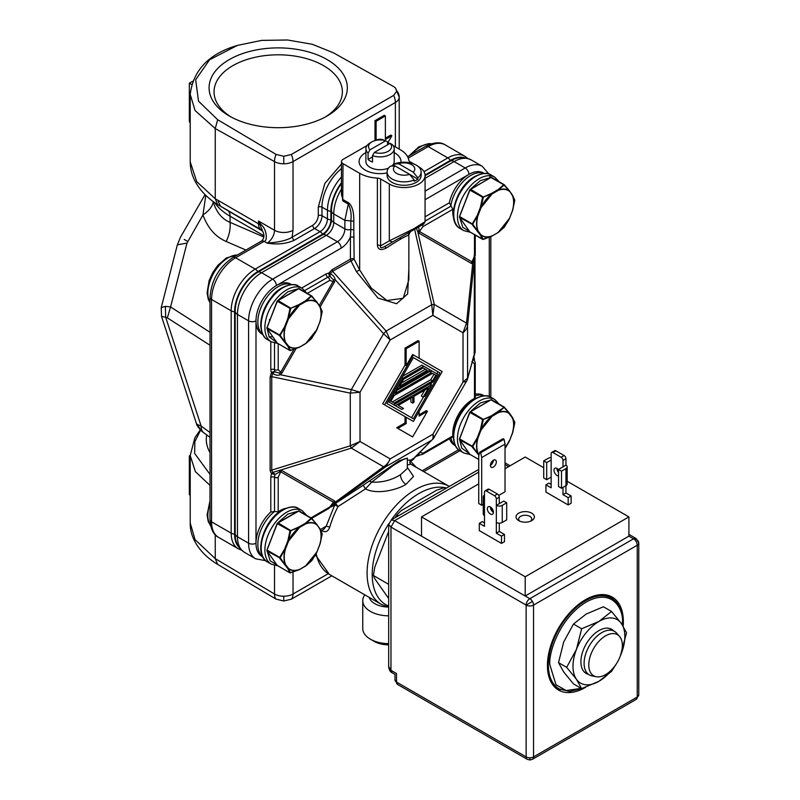 <?xml version="1.0" encoding="UTF-8"?>
<svg xmlns="http://www.w3.org/2000/svg" width="800" height="800" viewBox="0 0 800 800"><rect width="100%" height="100%" fill="white"/><g stroke="black" fill="none" stroke-linecap="round" stroke-linejoin="round"><path stroke-width="1.2" d="M399.21 149.1L399.21 97.14A13.09 10.69 180 0 0 396.84 91L393.7 95.37L291.34 154.47L283.76 156.28L276.09 154.41A13.09 7.69 119.1 0 0 274.5 161.58L274.5 230.27A10.47 6.05 -60 0 1 267.1 243.1C278.89 242.28 287.21 240.33 292.07 237.24L293.92 240.44C285.82 243.91 276.88 244.8 267.1 243.1L264.06 241.35L235.62 257.77A34.04 19.65 120 0 0 211.55 299.46L211.55 521.82L231.18 533.15A6.28 3.63 0 0 0 234.6 534.17A32.86 18.97 120 0 0 239.23 547.56M393.7 95.37A13.09 7.56 60 0 1 395.38 102.48L293.02 161.58L293.02 230.27A13.09 7.56 180 0 1 274.5 230.27L258.51 221.04L260.16 224.96L260.91 224.46L258.51 221.04L258.51 223.79L260.16 224.96L262.59 231.11C264.65 235.04 264.34 238.32 261.66 240.96L264.28 241.22C267.05 242.18 267.78 230.07 260.91 224.46M215.22 558.6L195.07 539.66L190.22 522.99C189.78 535.56 197.29 551.35 215.92 563.35L276.09 599.14L283.76 601L291.34 599.19A13.09 7.56 -120 0 0 293.02 594.02L328.23 573.69M217.65 204.55L217.5 204.46C207.42 198.12 199.93 190.34 195.03 181.1C191.86 174.97 190.26 168.55 190.22 161.83L196.72 181.63L215.25 198.75L217.65 204.55L261.24 229.8L227.35 210.23A13.09 7.56 120 0 1 230.07 216.23A68.08 39.31 180 0 1 214.7 202.61M291.34 154.47A13.09 7.56 60 0 1 293.02 161.58A13.09 7.56 180 0 1 283.76 163.79A13.09 7.56 180 0 1 274.5 161.58L215.25 128.57L195.07 110.51L190.22 94.4L190.22 161.84M229.33 116.01A69.13 39.91 180 0 1 229.32 116.01A69.13 39.91 180 0 1 229.33 59.57A69.13 39.91 180 0 1 327.09 59.57A69.13 39.91 180 0 1 327.09 116.01A69.13 39.91 180 0 1 229.33 116.01M325.27 117.03A64.16 37.04 0 0 0 342.36 91.85A64.16 37.04 0 0 0 323.57 65.66A64.16 37.04 0 0 0 253.66 57.63A64.16 37.04 0 0 0 214.05 91.85A64.16 37.04 0 0 0 231.15 117.03M210.02 485.39L195.36 471.61L190.22 455.56L194.84 437.83L200.28 429.87M341.48 182.69A32.86 18.97 120 0 0 330.89 211.32L330.89 219.87A11.65 6.73 -60 0 1 322.65 234.14L257.84 271.56A32.86 18.97 120 0 0 234.6 311.81L234.6 534.17M464.32 157.69A32.86 18.97 120 0 0 450.41 160.38L425.05 175.02M293.02 230.27L292.07 237.24L312.72 225.31C316.08 222.97 317.93 219.77 318.28 215.69A2.62 1.51 180 0 1 321.98 215.69L327.46 218.85A10.47 6.05 -60 0 1 320.05 231.68L255.25 269.1A34.04 19.65 120 0 0 231.18 310.79L231.18 533.15A34.04 19.65 120 0 0 238.23 548.74L218.6 537.4A34.04 19.65 120 0 1 211.55 521.82A5.24 3.02 0 0 1 210.02 519.68L210.02 297.32A5.24 3.02 180 0 0 211.55 299.46L231.18 310.79A6.28 3.63 180 0 0 234.6 311.81M318.28 215.69L318.28 207.14L324.82 183.49L341.48 163.97M375.01 140.6L375.01 120.66L384.27 115.31L385.38 115.96L376.12 121.3L375.01 120.66M385.38 138.19L390.75 135.09L391.86 135.73L387.91 142.58M376.12 140.3L376.12 121.3M385.38 115.96L385.38 139.48L391.86 135.73M291.34 599.19L331.84 575.81M165.33 306.35L165.69 317.29L161.51 316.39L161.23 307.61L165.33 306.35L170.58 306.95L186.99 243.08L202.93 214.99C208.89 210.91 212.33 206.58 213.25 202C216.49 212.36 222.1 219.14 230.07 222.34C230.62 228.6 229.33 234.98 226.21 241.49C215.6 236.98 207.84 228.14 202.93 214.99L205.79 195.33M396.84 91L395.42 87.93L393.61 86.57L333.49 52.84L312.31 44.29L287.56 40L261.75 40.38L237.43 45.39L209.59 59.76L195.67 79.72L198.52 101.18L217.67 119.71L276.09 154.41M274.5 565.45L274.5 594.02A13.09 7.43 120.9 0 0 276.09 599.14M196.37 423.35C196.36 424.71 198.09 427.28 201.55 431.06L196.37 423.35L161.51 316.39M197.39 424.55L201.13 426.03L210.02 432.55M262.59 231.11L220.48 206.27L261.22 229.79A13.09 7.56 -60 0 1 258.51 223.79L215.25 198.75L215.25 128.57L217.67 119.71M200.57 430.17L194.85 441.69L194.66 453.45L210.02 474.38M213.08 201.45L213.25 202M191.58 84.47L189.33 83.17L189.33 121.66L190.22 122.92M192.63 81.27L189.33 83.17M190.22 456.4L189.33 455.88L189.33 494.37L190.22 495.63M190.22 455.37L189.33 455.88M425.07 216.81L449.33 202.8L452.84 209.33A28.1 16.23 120 0 0 452.76 211.55A28.1 16.23 120 0 0 453.54 217.42M474.04 359.58L471.98 361.37L474.48 363.97A2.62 1.51 180 0 0 475.25 362.9L475.25 397.31L474.48 398.49A28.1 16.23 120 0 0 452.76 433.91A28.1 16.23 120 0 0 452.84 435.96L452.21 437.21L422.41 454.42A2.62 1.51 -120 0 0 422.95 453.22L452.84 435.96M354.12 237.06L350.42 237.06L350.83 229.49L353.81 229.79L354.12 259.13L332.59 271.3L330.15 273.78L328.92 273L328.97 275.05L330.05 276.45L330.15 273.78C333.07 275 334.73 276.96 335.15 279.65L334.52 282L320.21 306.78M473.5 357.23L473.45 356.52M478.74 472.11L394.68 520.64L391.29 519.94A66.08 38.15 -60 0 1 419.86 493A66.08 38.15 -60 0 1 446.58 488.02M410.23 463.69A2.62 2.13 127.3 0 1 410.49 461.19L409.75 462.61L410.8 464.16L407.32 465.01M335.95 503.93L335.22 503.77L334.79 504.9L338.04 506.55L335.95 503.93A2.62 1.94 -158.9 0 0 334.9 504.23L334.9 504.23M273.96 372.32L274.95 371.9L279.51 373.13L280.27 374.71C277.88 375.72 275.35 375.26 272.69 373.31L271.75 376.67L270.13 377.1L271.39 372.65L272.69 373.31L273.96 372.32A2.62 1.42 57.9 0 0 273.19 371.67L271.39 372.65L270.8 369.65L270.8 341.55M333.19 503.72L383.58 466.76C386.26 465.28 388.46 462.67 390.19 458.9L386.11 466.51L383.58 466.76L351.32 448.13L360.03 441.49L360.03 392.22L351.32 389.61L383.58 333.74L390.19 339.97L360.03 392.22L350.28 393.14L271.75 376.67L271.75 470.17L272.68 472.43L271.39 473.61L274.95 474.53L272.68 472.43L280.27 470.17L281.99 470.59L334.52 500.92L335.15 501.86L332.98 504.13M262.69 556.7A28.8 16.63 -60 0 1 257.84 544.3A28.8 16.63 -60 0 1 257.84 544.27A28.8 16.63 -60 0 1 274.5 511.52L270.8 512.02A28.8 16.63 120 0 0 255.99 543.2L255.99 320.84A28.8 16.63 -60 0 1 276.36 285.56L341.16 248.15C345.07 245.75 348.16 242.06 350.42 237.06L350.42 259.13A2.62 1.51 -120 0 0 350.53 259.93A2.62 1.51 -120 0 0 350.86 260.76L356.41 271.6L378.03 298.09L396.57 303.73L407.67 293.9L408.85 268.67M291.57 284.6L290.76 284.14A28.8 16.63 120 0 0 276.36 285.56A5.24 3.02 -120 0 0 272.65 279.15L261.54 272.73L326.35 235.32L337.46 241.73L272.65 279.15A34.04 19.65 -60 0 0 248.58 320.84A5.24 3.02 -0 0 0 255.99 320.84A28.8 16.63 120 0 0 261.95 334.03L262.76 334.49M473.58 260.6L472.7 263.61L466.52 323.11L467.57 325.42C467.36 327.88 465.84 330.32 463.02 332.76L432.86 315.34L434.26 304.48L431.73 304.73L414.63 229.25M407.32 460.25L410.93 460.06L414.73 457.65L431.73 440.17C432.99 439.2 433.37 437.24 432.86 434.27L463.02 382.02L467.57 378.1L467.32 379.78L474.2 354.66L474.37 259.12M401.32 383.14L425.44 369.21L423.22 367.93L427.29 370.28L399.46 386.35L403.54 379.29L423.22 367.93M432.59 373.34L433.99 374.15L430.73 379.79L432.59 380.86L394.17 403.04L390.91 401.16L394.17 395.52L432.59 373.34L435.84 375.22L432.59 380.86M392.32 401.97L430.73 379.79M425.44 369.21L427.29 370.28M433.99 374.15L435.84 375.22M395.36 388.79L396.51 389.46L430.24 369.99L423.72 366.22L403.03 378.17L401.88 377.51M396.51 389.46L403.03 378.17M391.81 403.68L388.03 401.49L393.66 404.75L433.09 381.98L437.57 374.22L431.87 370.93L430.14 371.93L431.36 372.63L395.39 393.4L396.61 391.28L394.88 392.28L393.73 391.62M389.18 402.16L394.88 392.28M424.81 390.06L421.36 396.02L423.22 397.09L424.94 396.09L431.46 384.8L395.29 405.69L393.44 404.62L399.96 408.38M423.22 397.09L428.51 387.92L413.99 396.3L413.99 402.42L412.77 403.12L412.77 397.01L398.24 405.4L403.54 408.45L401.81 409.45L395.29 405.69M402.58 376.29L421.87 365.16L423.72 366.22M430.24 369.99L431.87 370.93M396.61 391.28L394.43 390.41M395.98 390.92L429.51 371.56L431.36 372.63M430.14 371.93L429.51 371.56M429.83 383.86L431.46 384.8M410.91 398.08L410.91 402.06L412.77 403.12M411.52 417.72L423.55 396.9M430.76 384.4L431.69 382.79M436.87 373.82L438.03 371.82L439.88 372.89L413.38 418.79L386.88 403.49L413.38 357.59L438.03 371.82M413.38 357.59L439.88 372.89M412.64 421.02L406.16 417.28L406.16 423.58L397.82 428.39L396.71 427.74L405.04 422.93L406.16 423.58M419.12 411.51L419.12 416.09L427.45 411.28L412.64 436.94L397.82 428.39M413.38 354.93L442.18 371.56L413.38 421.45L382.72 403.75L405.04 365.09L406.16 365.73L412.64 354.5L413.38 354.93L384.57 404.82M419.12 358.24L419.12 341.26L406.16 348.74L405.04 348.1L418.01 340.62L419.12 341.26M406.16 365.73L406.16 348.74M311.75 518.31L329.19 508.24L333.26 503.58M417.82 454.13L419 453.66L418.93 455.03M333.4 503.08L333.24 502.12L280.71 471.8L279.51 471.97L280.27 470.17L351.32 448.13L350.28 445.82L360.03 441.49L390.19 458.9L432.86 434.27L434.26 437.5M408.85 232.73L408.8 233.81L410.67 231.53L408.18 235.42C405.08 236.32 397.77 240.54 386.24 248.08L384.75 246.5L418.55 226.98L384.75 246.5L392.47 242.04L389.31 240.85L380.62 245.86A5.24 3.02 0 0 0 377.39 244.99L377.39 178.11A5.24 3.02 180 0 1 380.62 178.99L380.62 245.86C379.81 248.09 381.19 248.3 384.75 246.5L423.76 223.98L418.55 226.98L419.45 231.5L419.04 233.2L417.82 231.93L434.26 304.48L466.52 323.11L463.02 332.76L463.02 382.02L466.52 381.62M427.45 411.28L426.34 410.64L419.12 414.81M411.52 436.3L396.71 427.74M405.04 422.93L405.04 416.64L406.16 417.28M405.04 416.64L382.72 403.75M405.04 365.09L405.04 348.1M279.51 471.97L274.95 474.53L274.5 477.29L274.5 511.52L278.21 511.8A28.1 16.23 120 0 1 285.57 508.35M270.8 512.02L270.8 477.29L271.39 473.61L270.13 470.61L350.28 445.82L350.28 393.14L351.32 389.61L280.27 374.71L281.99 372.99L280.71 372.25L293.8 349.58M332.1 505.55L332.59 505.29L332.15 506.42L330.87 506.96M407.12 458.31L403.98 459.05L393.23 465.48L371.79 482.08C381.96 482.68 391.5 480.25 400.42 474.78L407.24 468.51M369.04 481.19L371.79 482.08L365.44 488.91L363.26 485.21L399.1 460.8L407.4 458.14M472.89 360.32L472.7 359.07M422.41 224.76A2.62 1.51 60 0 1 422.95 226.58L419.45 231.5L471.98 261.82L473.25 261.11M472.89 261.48L472.7 263.61L471.57 263.53L419.04 233.2M467.32 379.78L433.07 439.11M432.86 315.34L431.73 304.73L386.11 331.07L390.19 339.97L432.86 315.34M319.29 305.43L333.24 281.27L333.4 279.79L335.15 279.65L383.58 333.74L386.11 331.07L332.59 271.3L332.15 269.68L350.42 259.13A2.62 1.51 0 0 1 354.12 259.13L359.68 269.97L356.41 271.6M419 230.37L417.82 231.93L416.36 228.25M270.8 477.29A2.62 1.51 180 0 1 274.5 477.29A2.62 1.51 180 0 0 278.21 477.29L280.71 471.8A2.62 2.14 120 0 1 281.99 470.59M279.51 373.13L280.71 372.25L278.21 369.65A2.62 1.51 0 0 1 274.5 369.65A7.86 4.54 120 0 0 274.95 371.9L273.19 371.67M329.19 508.24A2.62 1.51 -120 0 0 329.74 507.04L334.52 500.92M422.95 453.22L419.45 452.35L419 453.66M415.98 456.06L413.13 459.67A2.62 1.51 -120 0 1 413.56 458.54L431.73 440.17L386.11 466.51L332.59 505.29L363.26 485.21M388.67 606.06A66.08 38.15 -60 0 1 388.72 523.76M473.29 261.04L475.25 255.26A2.62 1.51 0 0 1 474.48 256.33L471.98 261.82A2.62 2.14 -60 0 0 471.57 263.53M333.4 279.79L330.05 276.45A7.86 4.54 120 0 0 327.88 277.19A2.62 1.51 60 0 1 329.74 280.4L334.52 282M419.39 455.27L416.36 456.35L416.63 455.73M407.32 467.36L413.53 476.4L405.97 484.4C397.76 489.51 377.68 495.11 365.44 488.91L338.04 506.55A68.08 39.31 120 0 0 329.77 527.05L326.2 526.18L334.79 504.9L332.15 506.42M418.07 166.4L418.93 166.9A20.95 12.09 180 0 1 425.07 175.45A20.95 12.09 180 0 1 412.14 186.63A20.95 12.09 180 0 1 389.31 184L389.31 240.85L413.88 228.7L425.07 221.71L423.76 223.98M408.84 233.37L408.18 235.42M386.24 248.08C380.78 250.73 377.83 249.7 377.39 244.99M377.39 178.11A28.8 16.63 180 0 1 359.68 173.31L359.68 269.97L371.31 288.09L386.94 300.5L403.23 298.29L408.85 279.77M413.87 163.97L410.24 161.88A5.24 3.02 180 0 1 408.73 160.02A28.8 16.63 180 0 0 400.42 149.79L393.08 145.56M329.77 527.05C328.28 531.28 325.83 532.61 322.44 531.05L321.64 530.59M474.98 257.35L475.15 352.24L473.89 356.69L474.48 359.69A2.62 1.51 180 0 0 474.41 359.74M475.15 352.24L467.57 378.1L467.57 325.42L474.39 259.67L475.15 258.74M389.31 184L380.62 178.99M376.03 140.35L376.34 140.17A5.24 3.02 180 0 1 383.75 140.17L384.06 140.35M387.57 142.38L389.68 143.59M359.68 173.31L343.01 163.69A5.24 3.02 180 0 1 341.48 161.55L341.48 194.69L343.01 199.59L348.57 202.8C352.19 205.67 353.94 211.82 353.81 221.24L353.81 229.79M301.7 288.03L326.03 273.99L328.92 273L332.15 269.68M262.76 556.85L261.95 556.39A28.8 16.63 -60 0 1 255.99 543.2A5.24 3.02 180 0 1 248.58 543.2L248.58 320.84L237.47 314.43A34.04 19.65 -60 0 1 261.54 272.73A7.86 4.54 -120 0 0 257.84 272.23A32.04 18.5 120 0 0 235.18 311.47L235.18 533.83A32.04 18.5 120 0 0 235.3 536.4C235.44 542.65 238.52 547.98 244.52 552.37A34.04 19.65 -60 0 1 237.47 536.79L237.47 314.43A7.86 4.54 0 0 1 235.18 311.47M321.17 530.86L323.74 529.38L326.2 526.18L320.43 529.52M449.56 438.74A28.8 16.63 120 0 0 454.52 445.21L455.33 445.68M475.25 394.26A28.8 16.63 -60 0 1 483.33 395.32L484.14 395.79M449.33 202.8A28.8 16.63 -60 0 1 468.93 174.38A28.8 16.63 -60 0 1 483.33 172.96L484.14 173.42M341.48 183.49A32.04 18.5 120 0 0 331.47 210.98L331.47 219.53A12.47 7.2 -60 0 1 322.65 234.81A7.86 4.54 -120 0 1 326.35 235.32A10.47 6.05 120 0 0 333.76 222.49L344.87 228.9A5.24 3.02 180 0 0 350.83 229.49L350.83 220.94C351.64 214.62 350.8 208.99 348.3 204.05L348.57 202.8M341.48 161.55A5.24 3.02 180 0 1 343.01 159.42L367.01 145.56M353.81 221.24L344.87 220.35L348.3 204.05L342.75 200.84L341.48 189.32M425.07 178.32L454.11 161.56A34.04 19.65 -60 0 1 471.13 159.87C464.32 156.87 458.18 156.87 452.69 159.87A32.04 18.5 120 0 0 450.41 161.05L425.07 175.68M322.65 234.81L257.84 272.23M596.17 676.72L591.91 675.85A25.14 14.51 -60 0 1 589.3 674.87A25.14 14.51 -60 0 1 584.1 663.36A25.14 14.51 -60 0 1 595.07 638.06A25.14 14.51 -60 0 1 614.44 631.33A25.14 14.51 -60 0 1 616.59 633.1L619.48 636.35A23.74 13.7 -60 0 1 622.36 645.55A23.74 13.7 -60 0 1 613.44 667.81A23.74 13.7 -60 0 1 596.17 676.72A23.74 13.7 -60 0 1 588.79 664.93A23.74 13.7 -60 0 1 600.66 639.55A23.74 13.7 -60 0 1 619.48 636.35M388.44 584.19L373.39 575.5L374.77 567.21L388.67 531.39M388.67 598.5L374.77 578.73L373.39 575.5M398.48 515.79L396.91 514.88L401.17 510.69L436.69 490.19L443.95 487.73L445.52 488.63M394.85 517.89L396.91 514.88M533.55 605.1A5.24 3.02 180 0 1 526.14 605.1A5.24 3.02 -60 0 1 529.84 598.68A5.24 3.02 60 0 1 532.46 601.45A5.24 3.02 60 0 1 533.55 605.1L637.24 545.23A5.24 3.02 -120 0 0 633.53 538.82A5.24 3.02 -60 0 1 636.15 538.56L638.77 543.09A5.24 3.02 180 0 1 637.24 545.23L637.24 697.04A5.24 3.02 0 0 0 638.77 694.9L636.15 699.43A5.24 3.02 60 0 0 637.24 697.04L533.55 756.9A5.24 3.02 180 0 1 529.84 757.79L529.84 760L532.46 759.3A5.24 3.02 -120 0 0 533.55 756.9L533.55 605.1M585.61 687.29A53.68 30.99 -60 0 1 558.55 690.07A53.68 30.99 -60 0 1 547.43 665.5A53.68 30.99 -60 0 1 570.87 611.48A53.68 30.99 -60 0 1 612.23 597.09A53.68 30.99 -60 0 1 623.35 621.67A53.68 30.99 -60 0 1 623.16 626.17M612.74 598.96A53.68 30.99 120 0 0 609.72 595.89M518.73 520.64L518.73 520.64A9.17 5.29 180 0 1 518.73 513.16A9.17 5.29 180 0 1 531.7 513.16A9.17 5.29 180 0 1 531.7 520.64A9.17 5.29 180 0 1 518.73 520.64M530.61 521.18A6.55 3.78 0 0 0 531.76 519.04A6.55 3.78 0 0 0 529.84 516.37A6.55 3.78 0 0 0 522.71 515.55A6.55 3.78 0 0 0 518.67 519.04A6.55 3.78 0 0 0 519.82 521.18M493.37 460.24L493.37 460.24A4.19 2.42 120 0 1 490.4 465.37A4.19 2.42 -60 0 1 492.23 461.16A4.19 2.42 -60 0 1 495.46 460.04A4.19 2.42 -60 0 1 496.33 461.95A4.19 2.42 -60 0 1 494.5 466.17A4.19 2.42 -60 0 1 491.27 467.29A4.19 2.42 -60 0 1 490.4 465.37M490.4 514.02A4.32 2.49 60 0 1 487.58 510.21A4.32 2.49 60 0 1 488.24 506.75A4.32 2.49 60 0 1 490.4 506.96A4.32 2.49 60 0 1 493.23 510.77A4.32 2.49 60 0 1 492.56 514.23A4.32 2.49 60 0 1 490.4 514.02M493.46 512.36A4.32 2.49 60 0 1 493.37 512.3A4.32 2.49 60 0 1 490.31 506.91M558.54 475.94A4.32 2.49 60 0 1 557.06 475.53A4.32 2.49 60 0 1 554.24 471.72A4.32 2.49 60 0 1 554.9 468.26A4.32 2.49 60 0 1 557.06 468.47A4.32 2.49 60 0 1 558.54 469.77M558.54 472.52A4.32 2.49 60 0 1 556.97 468.42M567.18 466.87A4.19 2.42 180 0 0 565.95 465.16L558.54 469.44L558.54 486.54L561.51 488.25L561.51 471.15L565.95 468.58L565.95 485.69A4.19 2.42 0 0 0 567.18 483.98L567.18 466.87A4.19 2.42 180 0 1 565.95 468.58M558.54 469.44L561.51 471.15M551.14 457.61A4.19 2.42 180 0 0 548.17 458.32L543.73 460.88L543.73 477.99L546.69 479.7L546.69 462.6L551.14 460.03L551.14 477.13L546.69 479.7M543.73 460.88L546.69 462.6M561.51 488.25L565.95 485.69L565.95 492.96L562.99 494.67L562.99 487.4M503.74 501.08L506.7 502.79L502.25 505.36A4.19 2.42 180 0 1 496.33 505.36L503.74 501.08M501.51 536.14L504.48 534.43L504.48 541.7L501.51 543.41L501.51 536.14L496.33 533.15L496.33 522.46A4.19 2.42 0 0 0 502.25 522.46L506.7 519.9L506.7 502.79M491.89 511.01L491.89 508.26M496.33 522.46L496.33 498.94A2.62 1.51 -120 0 0 494.48 495.73L486.33 491.03A2.62 1.51 -120 0 0 485.02 490.9A2.62 1.51 -120 0 0 484.48 492.1L484.48 498.51A4.19 2.42 180 0 1 483.25 496.8A4.19 2.42 180 0 1 484.48 495.09M483.25 496.8L483.25 513.91A4.19 2.42 0 0 0 484.48 515.62L484.48 526.31L479.29 523.32L482.26 521.61L484.48 522.89M504.04 439.25L480.71 452.72L479.73 452.16L503.06 438.69L504.04 439.25L505.03 444.1L481.7 457.57L480.71 452.72M568.17 497.66L568.17 504.93L571.13 503.22L571.13 495.95L568.17 497.66L562.99 494.67M571.13 495.95L565.95 492.96M562.99 466.87L562.99 460.46A2.62 1.51 -120 0 0 561.14 457.25L552.99 452.55A2.62 1.51 -120 0 0 551.68 452.42A2.62 1.51 -120 0 0 551.14 453.62L551.14 460.03M565.95 465.16L565.95 458.75A2.62 1.51 -120 0 0 564.1 455.54L555.95 450.84A2.62 1.51 -120 0 0 554.64 450.71L551.68 452.42M551.14 477.13L551.14 487.82L545.95 484.83L545.95 492.1L568.17 504.93M551.14 484.4L548.92 483.12L545.95 484.83M496.33 533.15L499.29 531.44L499.29 523.17M504.48 534.43L499.29 531.44M499.29 503.65L499.29 497.23A2.62 1.51 -120 0 0 497.44 494.02L489.29 489.32A2.62 1.51 -120 0 0 487.98 489.19L485.02 490.9M479.29 523.32L479.29 530.59L501.51 543.41M481.7 457.57L481.7 505.25L478.74 503.54L478.74 455.86L479.73 452.16M498.75 495.41L505.03 491.78L505.03 444.1M556.25 688.5A53.68 30.99 120 0 0 560.43 689.58M628.91 516.9L628.91 536.14L525.21 596.01L421.52 536.14L421.52 516.9L525.21 576.77L628.91 516.9L567.18 481.26M483.25 504.35L481.7 505.25M543.73 467.73L525.21 457.04L505.03 468.69M525.21 576.77L525.21 596.01L529.84 598.68L633.53 538.82L628.91 536.14M478.74 483.87L421.52 516.9M421.52 536.14L394.68 520.64L390.97 527.06L390.97 670.31L392.06 672.71L394.99 674.4L394.99 679.93A5.24 3.02 0 0 0 396.53 682.07L526.14 756.9L526.14 605.1L390.97 527.06L388.67 524.48L388.67 666.48L390.97 670.31L396.53 673.52C394.53 674.67 394.53 674.67 396.53 673.52L396.53 682.07A5.24 3.02 -60 0 0 397.61 684.47L527.23 759.3A5.24 3.02 -60 0 1 526.14 756.9A5.24 3.02 180 0 0 529.84 757.79M388.67 666.45L388.67 666.48C389.12 669.95 390.25 672.02 392.06 672.71M581.2 688.38L566.1 690.52L555.98 684.74L549.84 664.7C548.46 653.22 559.48 617.95 586.25 602.04C613.01 587.24 623.87 609.95 622.42 623.06L622.38 625.13M605.54 594.8A52.37 30.24 -60 0 1 606.76 595.45L611.58 598.23C618.95 602.8 622.67 611.02 622.73 622.9L622.66 625.38M611.58 598.23A52.37 30.24 -60 0 0 571.33 612.15A52.37 30.24 -60 0 0 548.36 664.7A52.37 30.24 -60 0 0 548.36 664.96A52.37 30.24 -60 0 0 559.21 688.94L554.39 686.16A52.37 30.24 -60 0 1 553.22 685.42M613.54 630.81A25.47 14.71 120 0 0 598.91 630.59L598.91 630.59A25.47 14.71 120 0 0 580.9 661.79A25.47 14.71 120 0 0 588.4 674.35M613.27 668.01A36.66 21.17 -60 0 1 598.91 681.32A36.66 21.17 -60 0 1 576.46 679.31A36.66 21.17 -60 0 1 576.46 649.38A36.66 21.17 -60 0 1 598.91 621.45A36.66 21.17 -60 0 1 621.36 623.46A36.66 21.17 -60 0 1 621.36 653.39A36.66 21.17 -60 0 1 620.49 655.51M620.44 655.65L626.53 632.77L621.36 623.46L611.56 611.48L598.91 621.45L581.63 628.76L576.46 649.38L566.66 667.33L576.46 679.31L581.63 688.62L598.91 681.32L611.56 671.34L616.24 664.05M566.66 667.33L558.52 662.63L563.68 671.94L573.48 683.92L581.63 688.62M581.63 628.76L573.48 624.05L586.13 614.08L603.41 606.77L611.56 611.48M573.48 624.05L563.68 642.01L558.52 662.63M459.67 438.86L469.49 412.83M470.65 189.03L480.41 180.58L490.16 177.77L489.57 175.69M269.55 320.65L269.51 319.45M267.1 327.68L276.93 301.64M278.08 522.57L287.84 514.12L297.59 511.31M478.89 455.29L472.28 447.07L472.28 446.21L477.24 437.86L477.93 438.1L481.07 429.99L492.08 416.3L491.69 415.67L504.35 407.17L512.5 418.12C514.01 422.15 514.01 427.04 512.5 432.81L514.61 421.77M477.24 437.86L480.39 429.74L482.54 419.76L491.69 415.67M477.24 452.94L472.73 446.53L477.72 438.07A26.3 15.19 -60 0 0 477.72 452.92L479.12 454.45M480.39 429.74L480.87 429.93L483.41 419.44L492.01 416.07A26.3 15.19 -60 0 0 480.87 429.93L481.07 429.99M504.12 407.49L509.45 413.4A26.31 15.19 -60 0 0 498.34 412.42L504.35 407.17M497.99 412.03L498.35 412.68L492.08 416.3M509.31 413.04L514.8 422.25M512.62 432.77A26.3 15.19 -60 0 0 512.62 417.91L512.5 418.12M509.31 440.72L505.03 448.51L509.47 440.89L512.5 432.81M491.7 236.07L482.54 239.31L480.39 235.06L472.28 224.71L472.28 223.85L477.24 215.5L477.93 215.74L481.07 207.63L492.08 193.94L491.69 193.31L497.99 189.67L503.71 184.75L509.31 190.68L512.5 195.76C514.01 199.79 514.01 204.68 512.5 210.44L514.8 200.32L512.63 210.4L509.47 218.53L504.12 227.41L498 232.43M477.24 215.5L480.39 207.38L482.54 197.4L491.69 193.31M477.24 230.58L472.73 224.17L477.72 215.71A26.3 15.19 -60 0 0 477.72 230.56L481.07 234.87L480.39 235.06M483.09 239.33L480.87 235.05A26.3 15.19 -60 0 0 492.01 236.04L498.33 232.4A26.3 15.19 -60 0 0 509.47 218.54L512.5 210.44M480.39 207.38L480.87 207.57L483.41 197.08L492.01 193.71A26.3 15.19 -60 0 0 480.87 207.57L481.07 207.63M504.12 185.13L509.45 191.04A26.31 15.19 -60 0 0 498.34 190.06L504.35 184.81M497.99 189.67L498.35 190.32L492.08 193.94M509.31 190.68L512.46 195.16L514.8 200.32L512.58 195.28M512.62 210.41A26.3 15.19 -60 0 0 512.62 195.55L512.5 195.76M509.31 218.36L504.46 226.99L498.28 232.45M299.13 347.25L289.97 350.49L287.82 346.23L279.71 335.89L279.71 335.03L284.67 326.67L285.36 326.92L288.5 318.81L299.51 305.12L299.13 304.49L305.43 300.85L311.14 295.93L316.74 301.86L319.93 306.94C321.44 310.97 321.44 315.86 319.93 321.62L322.23 311.5L320.06 321.57M284.67 326.67L287.82 318.56L289.97 308.58L299.13 304.49M284.67 341.76L280.17 335.35L285.15 326.88A26.3 15.19 -60 0 0 285.15 341.74L288.5 346.04L287.82 346.23M290.52 350.51L288.3 346.23A26.3 15.19 -60 0 0 299.45 347.22L305.43 343.61M287.82 318.56L288.3 318.75L290.84 308.26L299.44 304.89A26.3 15.19 -60 0 0 288.3 318.75L288.5 318.81M311.55 296.31L316.88 302.22A26.31 15.19 -60 0 0 305.77 301.24L311.78 295.99M305.43 300.85L305.78 301.5L299.51 305.12M316.74 301.86L319.89 306.34L322.23 311.5L320.01 306.46L311.85 296.04L298.99 288.56A1.05 0.6 120 0 0 298.47 288.62L298.1 288.83M316.74 329.54L320.06 321.58A26.3 15.19 -60 0 0 320.05 306.73L319.93 306.94M305.71 343.62L311.52 338.63L316.9 329.71L311.55 338.58L305.76 343.58A26.3 15.19 -60 0 0 316.9 329.72L319.93 321.62M299.13 569.61L289.97 572.85L287.82 568.59L279.71 558.25L279.71 557.39L284.67 549.03L285.36 549.28L288.5 541.17L299.51 527.48L299.13 526.85L305.43 523.21L311.14 518.29L316.74 524.22L319.93 529.3C321.44 533.33 321.44 538.22 319.93 543.98L322.23 533.86L320.06 543.93A26.3 15.19 -60 0 0 320.05 529.09L322.23 533.86L320.01 528.82L311.85 518.4L298.99 510.93A1.05 0.6 120 0 0 298.47 510.98L298.1 511.19M284.67 549.03L287.82 540.92L289.97 530.94L299.13 526.85M284.67 564.12L280.17 557.71L285.15 549.24A26.3 15.19 -60 0 0 285.15 564.1L288.5 568.41L287.82 568.59M290.52 572.87L288.3 568.59A26.3 15.19 -60 0 0 299.45 569.58L305.43 565.97M287.82 540.92L288.3 541.11L290.84 530.62L299.44 527.25A26.3 15.19 -60 0 0 288.3 541.11L288.5 541.17M311.55 518.67L316.88 524.58A26.31 15.19 -60 0 0 305.77 523.6L311.78 518.35M305.43 523.21L305.78 523.86L299.51 527.48M316.74 524.22L319.93 529.3M316.74 551.9L311.87 560.54L305.76 565.94A26.3 15.19 -60 0 0 316.9 552.08L319.93 543.98M388.67 615.83A26.19 15.12 180 0 1 362.75 600.72A26.19 15.12 180 0 1 364.81 594.84M362.75 600.72L362.75 628.51A26.19 15.12 0 0 0 370.42 639.2A26.19 15.12 0 0 0 388.67 643.63M387.76 607.05A19.9 11.49 180 0 1 369.29 597.44M370.42 639.2L374.12 641.34A20.95 12.09 0 0 0 388.67 644.88M414.16 179.97A17.02 9.83 180 0 1 392.08 178.98A17.02 9.83 180 0 1 387.1 172.03A17.02 9.83 180 0 1 390.37 166.23L394.95 165.88L409.58 174.33L414.16 179.97L414.16 181.25A17.02 9.83 180 0 0 417.86 179.11L409.58 174.33A10.67 6.16 180 0 1 396.57 173.39A10.67 6.16 180 0 1 394.95 165.88L394.08 165.38L394.08 164.1A17.02 9.83 180 0 1 416.15 165.08A17.02 9.83 180 0 1 421.14 172.03A17.02 9.83 180 0 1 417.86 177.83L417.86 179.11M421.14 172.03L421.14 175.45A17.02 9.83 180 0 1 410.63 184.53A17.02 9.83 180 0 1 392.08 182.4A17.02 9.83 180 0 1 387.1 175.45L387.1 172.03M394.08 164.1L398.66 163.74A10.67 6.16 180 0 1 411.66 164.68A10.67 6.16 180 0 1 413.28 172.19L417.86 177.83M392.65 166.05A17.02 9.83 180 0 1 394.08 165.38M413.28 172.19L398.66 163.74M390.11 143.35A11.52 6.65 180 0 1 388.19 151.29A11.52 6.65 180 0 1 374.43 152.4L390.11 143.35L392.02 144.38A14.14 8.16 180 0 1 394.19 148.73A14.14 8.16 180 0 1 390.05 154.5A14.14 8.16 180 0 1 372.52 155.64L372.52 162.05A14.14 8.16 180 0 1 368.08 159.49L372.52 156.92M391.77 166.12A14.14 8.16 0 0 0 394.19 161.55L394.19 148.73M387.57 144.81L387.57 141.81L385.66 140.78L369.99 149.83A11.52 6.65 180 0 1 371.9 141.88L371.9 141.88A11.52 6.65 180 0 1 385.66 140.78M387.1 172.94A20.95 12.09 180 0 1 359.1 161.55A20.95 12.09 180 0 1 365.23 153A20.95 12.09 180 0 1 365.91 152.63M394.19 152.63A20.95 12.09 180 0 1 401 161.55A20.95 12.09 180 0 1 400.95 162.38M369.99 149.83L368.08 153.07A14.14 8.16 180 0 1 365.91 148.73A14.14 8.16 180 0 1 370.05 142.95L371.9 141.88M365.91 148.73L365.91 161.55A14.14 8.16 0 0 0 373.72 168.86A14.14 8.16 0 0 0 388.53 168.09M368.08 153.07L368.08 159.49M374.43 152.4L372.52 155.64M329.93 275.39L329.93 275.39A2.62 1.42 2.1 0 1 328.97 275.05M410.61 460.52L410.61 460.52A2.62 1.94 21.1 0 0 409.95 461.21M273.96 473.17L273.96 473.17A2.62 0.63 -47.2 0 0 273.19 473.83M210.02 302.35A28.8 16.63 -60 0 1 227.64 258.11A28.8 16.63 -60 0 1 228.21 257.77A28.8 16.63 -60 0 1 237.36 254.99M411.64 154.37A28.8 16.63 -60 0 1 420.21 146.93A28.8 16.63 -60 0 1 420.78 146.59A28.8 16.63 -60 0 1 431.06 143.87M283.76 163.79L283.76 156.28M395.42 87.93L399.21 97.14A13.09 7.56 180 0 1 395.38 102.48L395.38 146.89M215.25 534.77L215.25 558.62L274.5 594.02A13.09 7.56 0 0 0 283.76 596.23A13.09 7.56 0 0 0 293.02 594.02L293.02 572.22M283.76 596.23L283.76 601M210.63 525.67A28.8 16.63 -60 0 1 210.02 503.59M210.02 332.27L170.58 306.95L167.34 317.85L210.02 345.26M167.34 317.85L165.69 317.29L201.13 426.03C201.08 429.44 202.16 431.83 204.37 433.2M257.84 271.56A6.28 3.63 -120 0 0 255.25 269.1L235.62 257.77A5.24 3.02 -120 0 0 233 257.51C218.94 267.08 211.27 280.35 210.02 297.32M322.65 234.14A6.28 3.63 -120 0 0 320.05 231.68L314.57 228.52L293.92 240.44M330.89 219.87A6.28 3.63 180 0 1 327.46 218.85L327.46 210.3L321.98 207.14L321.98 215.69A10.47 6.05 120 0 1 314.57 228.52A2.62 1.51 -120 0 1 312.72 225.31M330.89 211.32A6.28 3.63 180 0 1 327.46 210.3A34.04 19.65 120 0 1 341.48 176.95M450.41 160.38A6.28 3.63 -120 0 0 447.82 157.92L424.01 171.66M467.73 158.38L464.84 156.23A34.04 19.65 120 0 0 447.82 157.92L428.19 146.59L408.23 158.11M341.48 168.59A34.04 19.65 120 0 0 321.98 207.14A2.62 1.51 180 0 0 318.28 207.14M445.21 144.9A34.04 19.65 120 0 0 428.19 146.59A5.24 3.02 -120 0 0 425.57 146.33C433.91 142.19 440.45 141.72 445.21 144.9L464.84 156.23M264.28 241.22A10.47 6.05 120 0 1 264.06 241.35A5.24 3.02 -120 0 0 261.44 241.09L233 257.51M245.92 250.05L226.21 241.49M186.99 243.08L177.36 244.83L161.23 307.61M184.2 239.42L187.67 241.44M263.79 235.7L230.07 216.23L230.07 222.34L263.79 236.99M217.77 200.27L220.48 206.27L217.5 204.46M210.02 452.62A71.92 41.52 180 0 1 206.71 434.95M217.67 564.43L215.25 558.62M262.69 334.34A28.8 16.63 -60 0 1 257.84 321.94A28.8 16.63 -60 0 1 257.84 321.91A28.8 16.63 -60 0 1 269.66 293.74A28.8 16.63 -60 0 1 291.4 284.61M425.07 221.09L450.75 206.26A28.8 16.63 -60 0 1 483.97 173.43M455.26 445.52A28.8 16.63 -60 0 1 450.91 437.97M316.17 553.53A68.08 39.31 -60 0 0 329.34 574.37L381.19 604.3A68.08 39.31 -60 0 1 367.09 573.13A68.08 39.31 -60 0 1 416.18 489.21A68.08 39.31 -60 0 1 449.27 486.38L449.35 486.42M295.98 348.76L281.99 372.99M274.5 343.09L274.5 369.65A2.62 1.51 0 0 0 270.8 369.65M278.21 343.74L278.21 369.65M278.21 477.29L278.21 511.8M329.74 507.04L311 517.86M405.97 484.4C402.62 482.06 400.77 478.86 400.42 474.78M474.48 363.97L474.48 398.49M474.04 256.95L474.48 254.2M474.48 256.33L474.48 234.69M422.95 226.58L452.84 209.33M326.03 273.99A2.62 1.51 60 0 0 327.88 277.19L304.88 290.47M329.74 280.4L307.29 293.36M270.13 470.61L270.13 377.1M413.13 459.67L410.49 461.19L416.21 467.29M475.25 395.81A28.8 16.63 -60 0 1 483.97 395.79M400.42 239.23L400.42 237.46M342.75 200.84L343.01 163.69M322.48 530.1L322.44 531.05M458.56 449.77L422.21 470.75M489.29 237.28L489.29 396.53M425.07 199.7L468.93 174.38A5.24 3.02 -120 0 0 465.22 167.97A34.04 19.65 -60 0 1 482.24 166.28L471.13 159.87M265.71 560.71L255.63 558.78A34.04 19.65 -60 0 1 248.58 543.2L237.47 536.79A7.86 4.54 180 0 1 235.18 533.83M450.41 161.05A7.86 4.54 -120 0 1 454.11 161.56L465.22 167.97L425.07 191.15M341.16 248.15A5.24 3.02 -120 0 0 337.46 241.73A10.47 6.05 -60 0 0 344.87 228.9L344.87 220.35L333.76 213.94A34.04 19.65 -60 0 1 341.48 189.07M331.47 219.53A7.86 4.54 180 0 0 333.76 222.49L333.76 213.94A7.86 4.54 180 0 1 331.47 210.98M532.46 601.45L526.14 605.1M638.77 694.9L638.77 543.09A5.24 4.28 180 0 0 633.53 538.82M502.25 522.46L502.25 505.36M562.99 460.46L565.95 458.75M564.1 455.54L561.14 457.25M552.99 452.55L555.95 450.84M496.33 498.94L499.29 497.23M494.48 495.73L497.44 494.02M486.33 491.03L489.29 489.32M484.48 498.51L484.48 515.62M508.55 466.66L505.03 464.63M499.3 404.21L494.74 399.49A30.9 17.84 120 0 0 471.31 407.38A30.9 17.84 120 0 0 457.46 437.92A30.9 17.84 120 0 0 457.45 438.86A30.9 17.84 120 0 0 463.84 453.01L470.21 454.59M469.24 453.52L461.79 448.19L459.69 439.92M460.14 450.87C456.17 448.93 453.88 444.22 453.29 436.74C453.43 426.25 457.42 416.29 465.26 406.87C470.39 399.1 485.81 392.58 491.04 397.35A30.9 17.84 120 0 0 467.23 405.63A30.9 17.84 120 0 0 453.74 436.73A30.9 17.84 120 0 0 453.75 437.38A30.9 17.84 120 0 0 460.14 450.87L463.84 453.01M470.65 411.39L480.38 402.96L490.16 400.13M493.07 400.62L496.83 402.79M499.3 181.85L494.74 177.13A30.9 17.84 120 0 0 480.1 178.21A30.9 17.84 120 0 0 479.29 178.66A30.9 17.84 120 0 0 459.11 205.89A30.9 17.84 120 0 0 463.84 230.65L460.14 228.51C445.72 221.39 455.96 186.93 474.24 176.78C482.05 172.9 487.65 172.3 491.04 174.99A30.9 17.84 120 0 0 475.59 176.52A30.9 17.84 120 0 0 475.02 176.86A30.9 17.84 120 0 0 455.3 204.12A30.9 17.84 120 0 0 460.14 228.51M493.07 178.25L496.83 180.43M469.24 231.16L462.8 227.35L459.69 217.56M459.67 216.39L469.82 190.05M302.17 288.31A30.9 17.84 120 0 0 278.74 296.19A30.9 17.84 120 0 0 264.89 326.74A30.9 17.84 120 0 0 264.88 327.68A30.9 17.84 120 0 0 271.28 341.83L267.57 339.69C263.63 337.82 261.35 333.11 260.72 325.56C260.86 315.07 264.85 305.11 272.69 295.68C277.82 287.91 293.25 281.39 298.47 286.17A30.9 17.84 120 0 0 274.66 294.45A30.9 17.84 120 0 0 261.17 325.54A30.9 17.84 120 0 0 261.18 326.2A30.9 17.84 120 0 0 267.57 339.69M278.08 300.21L287.81 291.78L297.59 288.95M300.5 289.43L304.26 291.61M276.68 342.34L269.22 337.01L267.12 328.74M306.73 515.39L302.18 510.67A30.9 17.84 120 0 0 287.53 511.75A30.9 17.84 120 0 0 286.73 512.2A30.9 17.84 120 0 0 266.54 539.43A30.9 17.84 120 0 0 271.28 564.19L277.64 565.77M276.68 564.7L270.23 560.89L267.12 551.1M267.1 549.93L277.25 523.59M267.57 562.05C253.15 554.93 263.39 520.47 281.67 510.32C289.48 506.44 295.09 505.84 298.47 508.53A30.9 17.84 120 0 0 283.02 510.06A30.9 17.84 120 0 0 282.45 510.4A30.9 17.84 120 0 0 262.73 537.66A30.9 17.84 120 0 0 267.57 562.05L271.28 564.19M300.5 511.79L304.26 513.97M469.71 454.12L459.5 439.66L459.61 438.9A1.05 0.6 120 0 0 459.61 439.75L459.45 439.34M472.73 446.96L459.61 439.75L469.87 454.35A1.05 0.6 120 0 0 470.14 454.51M469.77 412.38L459.56 438.71L470.14 411.86M478.74 459.51L469.76 454.26L478.74 459.47M472.73 446.53L459.61 438.9L469.7 412.29L490.67 400.01M504.06 407L491.68 399.86A1.05 0.6 120 0 0 491.04 399.8L470.51 411.65A1.05 0.6 120 0 0 469.87 412.45L483.09 419.85M503.71 407.11L490.78 399.77L504.21 407.05L509.41 413.12M470.51 411.65L483.41 419.44M512.58 417.64L514.81 422.67L512.63 432.76L509.47 440.89A26.3 15.19 -60 0 1 505.03 447.93M477.93 452.75C476.43 448.73 476.43 443.85 477.93 438.1M498.35 412.68C502.78 411.07 506.45 411.4 509.37 413.66M509.37 440.89L505.03 447.77M469.71 231.76L459.5 217.29L459.61 216.54A1.05 0.6 120 0 0 459.61 217.39L459.45 216.98M472.73 224.6L459.61 217.39L469.87 231.99A1.05 0.6 120 0 0 470.14 232.15M469.77 190.02L459.56 216.35L470.14 189.5M498.26 232.45L491.97 236.09L483.34 239.44L469.76 231.89L482.54 239.31M472.73 224.17L459.61 216.54L469.7 189.93L490.67 177.65M504.06 184.64L491.68 177.5A1.05 0.6 120 0 0 491.04 177.44L470.51 189.29A1.05 0.6 120 0 0 469.87 190.09L483.09 197.48M503.71 184.75L490.78 177.41L504.21 184.69L509.41 190.76M470.51 189.29L483.41 197.08M477.93 230.39C476.43 226.37 476.43 221.49 477.93 215.74M492.08 235.85C487.66 237.46 483.99 237.13 481.07 234.87M498.35 190.32C502.78 188.71 506.45 189.03 509.37 191.3M509.37 218.53L498.35 232.23M277.14 342.94L266.93 328.47L267.04 327.72A1.05 0.6 120 0 0 267.04 328.57L266.88 328.16M280.17 335.78L267.04 328.57L277.3 343.17A1.05 0.6 120 0 0 277.57 343.33M277.21 301.2L266.99 327.53L277.57 300.68M299.38 347.28L290.07 350.58L277.19 343.07L289.97 350.49M280.17 335.35L267.04 327.72L277.14 301.1L298.99 288.56A1.05 0.6 120 0 1 299.11 288.67L311.49 295.82M311.14 295.93L298.47 288.62L277.94 300.47A1.05 0.6 120 0 0 277.3 301.26L290.52 308.66M277.94 300.47L290.84 308.26M285.36 341.57C283.86 337.55 283.86 332.66 285.36 326.92M299.51 347.03C295.09 348.64 291.42 348.31 288.5 346.04M305.78 301.5C310.21 299.89 313.88 300.21 316.8 302.48M316.8 329.71L305.78 343.41M277.14 565.3L266.93 550.83L267.04 550.08A1.05 0.6 120 0 0 267.04 550.93L266.88 550.52M280.17 558.14L267.04 550.93L277.3 565.53A1.05 0.6 120 0 0 277.57 565.69M277.21 523.56L266.99 549.89L277.57 523.04M320.06 543.94L316.9 552.07L311.89 560.53L305.71 565.98L299.4 569.63L290.07 572.94L277.19 565.43L289.97 572.85M280.17 557.71L267.04 550.08L277.14 523.46L298.99 510.93A1.05 0.6 120 0 1 299.11 511.03L311.49 518.18M311.14 518.29L298.47 510.98L277.94 522.83A1.05 0.6 120 0 0 277.3 523.63L290.52 531.02M277.94 522.83L290.84 530.62M285.36 563.93C283.86 559.91 283.86 555.03 285.36 549.28M299.51 569.39C295.09 571 291.42 570.67 288.5 568.41M305.78 523.86C310.21 522.25 313.88 522.57 316.8 524.84M316.8 552.07L305.78 565.77M210.02 302.71L208.23 299.21L207.09 292.66L209.13 280.57L212.9 272.34L217.83 265.37L226.33 257.98L237.67 254.81M409.02 155.89L418.9 146.8L428.81 143.59L431.35 143.78M210.02 437.38L201.55 431.07M190.22 522.99L190.22 455.56M241.53 550.16L238.23 548.74M210.02 500.57L207.09 515.02L208.23 521.57L210.7 525.96M407.6 156.7L425.57 146.33M210.02 519.68C210.6 528.97 213.46 534.88 218.6 537.4M177.36 244.83L180.45 237.27L205.06 194.62M237.43 45.39C208.98 53.77 193.24 70.11 190.22 94.4M422.41 454.42L416.5 455.76M475.25 362.9L473.45 357.11M407.32 458.73L407.32 467.87M381.19 604.3L388.67 607.29M475.25 255.26L475.25 235.14M411.32 231.16L418.33 227.11M422.93 224.46L418.75 226.87M449.27 486.38L410.8 464.16M425.07 221.71L425.07 175.45M408.85 279.81L408.85 233.62M272.77 336.77L269.11 336.81M329.34 574.37L315.42 554.91M423.74 471.64L459.93 450.75M490.83 397.23L490.83 236.62M488.96 174.08L482.24 166.28M255.63 558.78L244.52 552.37M614.44 631.33L609.42 628.43M589.3 674.87L584.28 671.97M388.67 524.48L391.29 519.94L478.74 469.45M491.5 462.09L493.29 461.05M532.46 759.3L636.15 699.43M636.15 538.56L628.91 534.37M510.08 465.77L505.03 462.86M394.99 679.93L397.61 684.47M529.84 760L527.23 759.3M559.21 688.94L569.56 691.48L581.59 688.6M494.74 399.49L491.04 397.35M463.84 230.65L470.21 232.23M494.74 177.13L491.04 174.99M298.47 286.17L302.18 288.31L306.73 293.03M271.28 341.83L277.64 343.41M302.18 510.67L298.47 508.53M509.41 413.14L512.57 417.62M443.46 165.06L442.88 164.73M509.41 190.78L512.57 195.26M299.4 347.27L305.7 343.63M235.18 525.81L234.6 525.48"/></g></svg>
